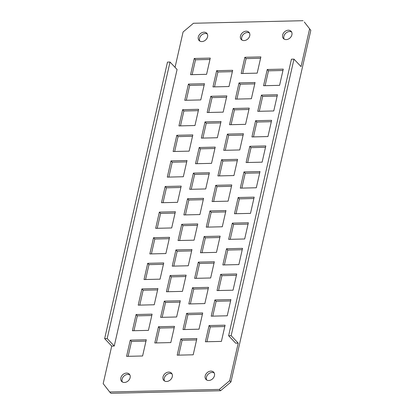 <?xml version="1.0" encoding="UTF-8"?>
<svg xmlns="http://www.w3.org/2000/svg" width="414" height="414" viewBox="0 0 414 414"><rect width="100%" height="100%" fill="white"/><g stroke="black" fill="none" stroke-linecap="round" stroke-linejoin="round"><path stroke-width="0.62" d="M304.321 22.014L310.816 30.351L304.321 22.014M310.816 30.351L230.924 382.003L220.553 390.733L110.926 393.3L109.679 391.986L219.306 389.419L229.677 380.683L238.21 343.128L235.68 343.19L228.621 335.733L291.446 59.197L293.976 59.135L231.152 335.676L228.621 335.733M207.3 34A5.278 4.104 -43.4 0 0 205.251 33.503A5.278 4.104 -43.4 0 0 200.521 36.184A5.278 4.104 -43.4 0 0 199.822 41.079M291.627 32.028A5.278 4.104 -43.4 0 0 289.577 31.531A5.278 4.104 -43.4 0 0 284.848 34.212A5.278 4.104 -43.4 0 0 284.149 39.107M224.786 326.537L210.317 326.874L206.938 341.741M174.185 327.722L159.716 328.059L156.342 342.927M259.687 172.907L245.217 173.243L241.843 188.106M209.091 174.087L194.621 174.429L191.247 189.291M260.566 58.27L246.097 58.612L242.723 73.475M209.97 59.456L195.501 59.797L192.122 74.66M265.509 147.301L251.039 147.638L247.66 162.5M243.116 135.088L228.647 135.43L225.268 150.292M214.907 148.481L200.438 148.823L197.064 163.685M192.52 136.273L178.051 136.61L174.672 151.477M277.142 96.089L262.673 96.426L259.293 111.294M282.959 70.483L268.489 70.82L265.11 85.688M254.75 83.876L240.28 84.218L236.906 99.081M271.325 121.695L256.856 122.032L253.477 136.899M248.933 109.482L234.464 109.824L231.084 124.686M226.546 97.274L212.077 97.611L208.697 112.479M232.363 71.669L217.893 72.005L214.514 86.873M204.154 85.061L189.684 85.403L186.305 100.266M220.724 122.88L206.255 123.217L202.881 138.079M198.337 110.667L183.868 111.004L180.488 125.872M237.3 160.694L222.83 161.03L219.451 175.898M186.704 161.879L172.234 162.216L168.855 177.083M242.237 249.72L227.767 250.061L224.388 264.924M191.641 250.905L177.171 251.246L173.792 266.109M248.053 224.114L233.584 224.455L230.21 239.318M197.457 225.299L182.988 225.64L179.609 240.503M231.483 186.3L217.014 186.636L213.634 201.504M253.87 198.508L239.401 198.849L236.027 213.712M225.666 211.906L211.197 212.242L207.818 227.11M180.882 187.485L166.412 187.821L163.038 202.689M203.274 199.693L188.805 200.034L185.425 214.897M175.065 213.091L160.596 213.427L157.222 228.295M219.844 237.512L205.375 237.848L202.001 252.716M169.248 238.697L154.779 239.033L151.405 253.896M230.603 300.931L216.134 301.273L212.755 316.136M180.002 302.116L165.533 302.453L162.159 317.321M214.028 263.118L199.558 263.454L196.184 278.317M236.42 275.326L221.951 275.667L218.571 290.53M208.211 288.724L193.742 289.06L190.368 303.923M163.432 264.298L148.962 264.639L145.583 279.502M185.824 276.511L171.355 276.847L167.975 291.715M157.615 289.904L143.146 290.245L139.766 305.108M202.394 314.324L187.925 314.666L184.546 329.528M151.798 315.509L137.329 315.851L133.95 330.714M249.461 33.011A5.278 4.104 -43.4 0 0 247.412 32.515A5.278 4.104 -43.4 0 0 242.687 35.195A5.278 4.104 -43.4 0 0 241.988 40.096M172.012 373.904A5.278 4.104 -43.4 0 0 169.963 373.412A5.278 4.104 -43.4 0 0 165.238 376.088A5.278 4.104 -43.4 0 0 164.539 380.989M214.178 372.921A5.278 4.104 -43.4 0 0 212.128 372.424A5.278 4.104 -43.4 0 0 207.398 375.105A5.278 4.104 -43.4 0 0 206.7 380M196.578 339.93L182.108 340.272L178.729 355.134M145.982 341.115L131.512 341.457L128.133 356.319M129.851 374.893A5.278 4.104 -43.4 0 0 127.802 374.396A5.278 4.104 -43.4 0 0 123.072 377.076A5.278 4.104 -43.4 0 0 122.373 381.972M175.044 67.353L183.076 31.997L193.447 23.267L303.074 20.7M309.568 29.037L301.04 66.592L293.976 59.135M111.718 346.094L104.654 338.636L167.484 62.095L170.014 62.038L177.073 69.495L114.248 346.032L111.718 346.094L103.184 383.649L109.679 391.986M288.33 30.212A5.278 4.104 136.6 0 1 291.099 31.278A5.278 4.104 136.6 0 1 291.244 36.437A5.278 4.104 136.6 0 1 286.198 39.604A5.278 4.104 136.6 0 1 283.435 38.538A5.278 4.104 136.6 0 1 283.29 33.379A5.278 4.104 136.6 0 1 288.33 30.212M209.07 325.559L225.092 325.187L221.407 341.4L205.385 341.778L209.07 325.559L210.317 326.874M158.474 326.744L174.496 326.372L170.811 342.585L154.789 342.963L158.474 326.744L159.716 328.059M259.997 171.551L256.313 187.77L240.291 188.142L243.975 171.929L259.997 171.551M209.396 172.736L205.717 188.955L189.69 189.327L193.374 173.114L209.396 172.736M260.877 56.92L257.192 73.138L241.171 73.511L244.855 57.298L260.877 56.92M210.276 58.105L206.591 74.323L190.569 74.696L194.254 58.477L210.276 58.105M265.814 145.945L262.129 162.164L246.107 162.536L249.792 146.323L265.814 145.945M243.422 133.738L239.737 149.951L223.715 150.329L227.4 134.11L243.422 133.738M215.218 147.13L211.533 163.349L195.511 163.721L199.191 147.508L215.218 147.13M192.826 134.923L189.141 151.136L173.119 151.514L176.804 135.295L192.826 134.923M277.447 94.739L273.763 110.952L257.741 111.33L261.425 95.111L277.447 94.739M267.242 69.505L283.264 69.133L279.579 85.346L263.558 85.724L267.242 69.505L268.489 70.82M255.06 82.526L251.376 98.744L235.354 99.117L239.033 82.898L255.06 82.526M255.609 120.717L271.631 120.339L267.946 136.558L251.924 136.936L255.609 120.717L256.856 122.032M249.238 108.132L245.559 124.35L229.532 124.723L233.217 108.504L249.238 108.132M226.851 95.919L223.167 112.137L207.145 112.515L210.829 96.296L226.851 95.919M216.646 70.69L232.668 70.313L228.983 86.531L212.962 86.909L216.646 70.69L217.893 72.005M204.459 83.711L200.774 99.929L184.753 100.302L188.437 84.083L204.459 83.711M205.013 121.902L221.035 121.525L217.35 137.743L201.328 138.116L205.013 121.902L206.255 123.217M198.642 109.317L194.958 125.53L178.936 125.908L182.621 109.689L198.642 109.317M237.605 159.343L233.92 175.557L217.899 175.934L221.583 159.716L237.605 159.343M187.009 160.528L183.324 176.742L167.303 177.12L170.987 160.901L187.009 160.528M226.52 248.742L242.542 248.369L238.857 264.587L222.835 264.96L226.52 248.742L227.767 250.061M175.924 249.927L191.946 249.554L188.261 265.772L172.24 266.145L175.924 249.927L177.171 251.246M248.364 222.763L244.679 238.981L228.652 239.354L232.337 223.141L248.364 222.763M197.763 223.948L194.078 240.167L178.056 240.539L181.741 224.321L197.763 223.948M231.788 184.949L228.104 201.163L212.082 201.54L215.766 185.322L231.788 184.949M238.153 197.535L254.18 197.157L250.496 213.376L234.474 213.748L238.153 197.535L239.401 198.849M225.972 210.555L222.287 226.768L206.265 227.146L209.95 210.928L225.972 210.555M181.192 186.129L177.508 202.348L161.486 202.725L165.17 186.507L181.192 186.129M187.558 198.715L203.579 198.342L199.895 214.561L183.873 214.933L187.558 198.715L188.805 200.034M175.376 211.735L171.691 227.954L155.669 228.331L159.349 212.113L175.376 211.735M220.155 236.156L216.47 252.374L200.448 252.752L204.133 236.534L220.155 236.156M169.554 237.341L165.874 253.559L149.847 253.932L153.532 237.719L169.554 237.341M230.908 299.581L227.224 315.794L211.202 316.172L214.887 299.953L230.908 299.581M180.313 300.766L176.628 316.979L160.606 317.357L164.291 301.138L180.313 300.766M214.338 261.762L210.654 277.98L194.632 278.358L198.316 262.14L214.338 261.762M220.703 274.347L236.725 273.975L233.041 290.193L217.019 290.566L220.703 274.347L221.951 275.667M208.521 287.368L204.837 303.586L188.81 303.959L192.494 287.746L208.521 287.368M163.737 262.947L160.052 279.165L144.031 279.538L147.715 263.325L163.737 262.947M170.107 275.533L186.129 275.16L182.445 291.373L166.423 291.751L170.107 275.533L171.355 276.847M157.92 288.553L154.236 304.771L138.214 305.144L141.898 288.931L157.92 288.553M202.7 312.974L199.015 329.192L182.993 329.565L186.678 313.351L202.7 312.974M152.104 314.159L148.419 330.377L132.397 330.75L136.082 314.536L152.104 314.159M246.17 31.2A5.278 4.104 136.6 0 1 248.933 32.266A5.278 4.104 136.6 0 1 249.078 37.426A5.278 4.104 136.6 0 1 244.037 40.588A5.278 4.104 136.6 0 1 241.269 39.527A5.278 4.104 136.6 0 1 241.124 34.367A5.278 4.104 136.6 0 1 246.17 31.2M168.721 372.093A5.278 4.104 136.6 0 1 171.484 373.159A5.278 4.104 136.6 0 1 171.629 378.318A5.278 4.104 136.6 0 1 166.588 381.485A5.278 4.104 136.6 0 1 163.82 380.419A5.278 4.104 136.6 0 1 163.675 375.26A5.278 4.104 136.6 0 1 168.721 372.093M210.881 371.11A5.278 4.104 136.6 0 1 213.65 372.17A5.278 4.104 136.6 0 1 213.795 377.335A5.278 4.104 136.6 0 1 208.749 380.497A5.278 4.104 136.6 0 1 205.986 379.431A5.278 4.104 136.6 0 1 205.841 374.272A5.278 4.104 136.6 0 1 210.881 371.11M196.883 338.58L193.198 354.798L177.176 355.171L180.861 338.957L196.883 338.58M146.287 339.765L142.602 355.983L126.58 356.356L130.265 340.137L146.287 339.765M126.555 373.081A5.278 4.104 136.6 0 1 129.323 374.147A5.278 4.104 136.6 0 1 129.468 379.307A5.278 4.104 136.6 0 1 124.423 382.469A5.278 4.104 136.6 0 1 121.654 381.408A5.278 4.104 136.6 0 1 121.509 376.243A5.278 4.104 136.6 0 1 126.555 373.081M204.004 32.188A5.278 4.104 136.6 0 1 206.772 33.255A5.278 4.104 136.6 0 1 206.917 38.414A5.278 4.104 136.6 0 1 201.872 41.576A5.278 4.104 136.6 0 1 199.103 40.51A5.278 4.104 136.6 0 1 198.958 35.35A5.278 4.104 136.6 0 1 204.004 32.188M245.217 173.243L243.975 171.929M194.621 174.429L193.374 173.114M246.097 58.612L244.855 57.298M195.501 59.797L194.254 58.477M251.039 147.638L249.792 146.323M228.647 135.43L227.4 134.11M200.438 148.823L199.191 147.508M178.051 136.61L176.804 135.295M262.673 96.426L261.425 95.111M240.28 84.218L239.033 82.898M234.464 109.824L233.217 108.504M212.077 97.611L210.829 96.296M189.684 85.403L188.437 84.083M183.868 111.004L182.621 109.689M222.83 161.03L221.583 159.716M172.234 162.216L170.987 160.901M233.584 224.455L232.337 223.141M182.988 225.64L181.741 224.321M217.014 186.636L215.766 185.322M211.197 212.242L209.95 210.928M166.412 187.821L165.17 186.507M160.596 213.427L159.349 212.113M205.375 237.848L204.133 236.534M154.779 239.033L153.532 237.719M216.134 301.273L214.887 299.953M165.533 302.453L164.291 301.138M199.558 263.454L198.316 262.14M193.742 289.06L192.494 287.746M148.962 264.639L147.715 263.325M143.146 290.245L141.898 288.931M187.925 314.666L186.678 313.351M137.329 315.851L136.082 314.536M182.108 340.272L180.861 338.957M131.512 341.457L130.265 340.137M114.248 346.032L107.185 338.574L104.654 338.636M170.014 62.038L107.185 338.574M238.21 343.128L231.152 335.676M230.924 382.003L229.677 380.683M220.553 390.733L219.306 389.419"/></g></svg>
